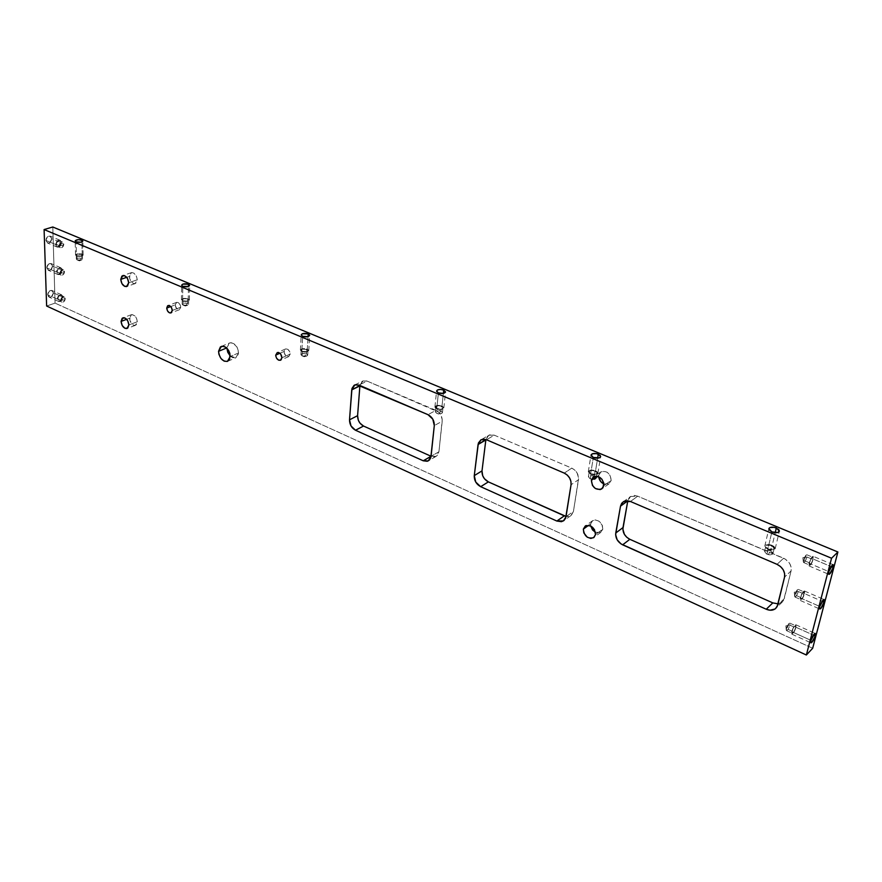 <?xml version="1.0" encoding="UTF-8"?>
<svg xmlns="http://www.w3.org/2000/svg" width="882" height="882" viewBox="0 0 882 882"><rect width="100%" height="100%" fill="white"/><g stroke="black" fill="none" stroke-linecap="round" stroke-linejoin="round"><path stroke-width="0.66" stroke-dasharray="4.41 3.31" d="M238.57 352.954L230.235 356.493L238.57 352.954L237.026 347.056L232.958 343.12L230.709 342.712L228.769 343.462L226.63 347.96L229.772 342.9C234.755 342.734 237.688 346.086 238.57 352.954L235.748 357.838L237.456 356.548L238.57 352.954M230.246 356.041L235.748 357.838L232.495 357.618L230.246 356.041M175.22 304.885C175.661 308.149 177.028 309.78 179.322 309.758L180.744 307.245L172.266 310.442L180.744 307.245L180.303 305.062L178.561 302.78L176.962 302.305L175.716 303.099L175.264 305.613L176.885 308.921L179.476 309.703L180.744 307.245C180.303 303.981 178.947 302.361 176.654 302.372L175.22 304.885L170.755 306.55L175.22 304.885M284.037 351.477C284.478 355.049 286.033 356.758 288.701 356.604L290.2 354.112L281.909 357.772L290.2 354.112L289.792 351.819L287.907 349.393L286.11 348.842L284.346 350.143L284.202 352.998L286.33 356.174L288.668 356.615L290.2 354.112C289.77 350.54 288.227 348.82 285.548 348.963L284.037 351.477L279.925 353.274L284.037 351.477M129.511 318.281C130.205 322.999 132.157 325.348 135.387 325.348L137.316 321.765L128.882 324.929L137.316 321.765L136.655 318.589L134.891 315.899L131.892 314.576L130.15 315.701L129.819 320.387L132.664 324.73L134.185 325.414L136.181 324.896L137.316 321.765C136.633 317.046 134.681 314.687 131.462 314.665L129.511 318.281L126.71 319.317L129.511 318.281M129.323 276.441C129.985 281.16 131.936 283.541 135.166 283.585L137.25 279.792L128.684 282.769L137.25 279.792L136.567 276.551L134.042 273.211L131.749 272.56L129.974 273.773L129.632 278.591L132.52 282.99L134.803 283.662L136.093 283.056L137.25 279.792C136.6 275.063 134.659 272.681 131.429 272.626L129.323 276.441L126.721 277.334L129.323 276.441M590.686 523.798L590.708 525.97L590.686 523.798L588.614 525.308L590.686 523.798L592.263 520.931L595.35 519.928L598.911 521.141L602.351 525.407L602.803 529.2L595.515 534.591L602.803 529.2C601.998 522.199 598.602 519.344 592.638 520.656L590.686 523.798M595.493 532.342L600.907 532.287L602.803 529.2L600.3 532.629L595.493 532.342M598.801 475.222L598.735 476.765L598.801 475.222L597.246 476.291L598.801 475.222L600.422 472.223L603.575 471.109L607.224 472.267L610.124 475.31L611.193 480.47L603.828 485.618L611.193 480.47C610.465 473.425 607.07 470.536 600.995 471.804L598.801 475.222M603.894 483.998L609.043 483.832L611.193 480.47L608.613 484.075L603.894 483.998M766.546 553.951L768.277 554.624L770.548 550.93C773.856 552.981 773.712 554.282 770.107 554.833L766.987 554.161C770.096 555.197 772.081 555.01 772.963 553.587L770.548 550.93L771.783 545.749L774.187 548.395C773.316 549.806 771.32 550.004 768.211 548.968L766.987 554.161L768.211 548.968L773.404 549.254L774.22 548.24L773.602 546.917L770.184 545.252L766.601 545.462L766.028 547.347L768.211 548.968L765.808 546.333C766.678 544.911 768.663 544.723 771.783 545.749L770.548 550.93C767.45 549.894 765.466 550.092 764.595 551.515L766.546 553.951C763.404 550.864 764.738 549.861 770.548 550.93L768.277 554.624L770.107 554.833M767.77 549.354C771.651 550.644 774.131 550.412 775.212 548.648L772.213 545.363L775.212 532.695L772.213 545.363C768.343 544.073 765.874 544.315 764.793 546.079L767.77 549.354L771.882 531.89L767.77 549.354L764.815 546.796L765.774 544.999L769.203 544.58L773.867 546.278L775.245 548.45L772.731 550.148L767.77 549.354M590.003 478.672L591.932 479.422L594.248 476.071L594.975 476.445L594.248 476.071L595.074 471.12L596.927 473.127C596.078 474.538 594.126 474.77 591.083 473.821L590.267 478.794L593.939 479.356L590.267 478.794L591.083 473.821L595.383 474.284L596.905 473.248L596.574 472.124L593.652 470.69L590.234 470.834L589.231 472.057L591.083 473.821L589.242 471.826C590.091 470.415 592.031 470.172 595.074 471.12L594.248 476.071C591.216 475.122 589.275 475.365 588.426 476.787L590.003 478.672C587.467 476.004 588.889 475.133 594.248 476.071L591.932 479.422L593.939 479.345M596.541 475.508L596.927 473.127M590.598 474.152C594.38 475.332 596.805 475.045 597.875 473.292L595.559 470.79L597.643 458.188L595.559 470.79C591.778 469.621 589.363 469.908 588.305 471.672L590.598 474.152L593.343 457.46L590.598 474.152L588.426 472.432L589.54 470.437L592.858 470.106L596.938 471.583L597.831 473.436L595.13 474.858L590.598 474.152M436.557 413.228L438.663 414.055L441 411.001C442.94 412.081 442.907 412.974 440.89 413.691L436.733 413.316L438.663 414.055L436.733 413.316C439.699 414.176 441.595 413.923 442.444 412.544L441 411.001L441.496 406.26L442.962 407.793C442.114 409.171 440.206 409.424 437.24 408.564L436.733 413.316L437.24 408.564L441.794 408.829L442.863 408.101L442.444 406.811L439.545 405.775L436.965 405.985L435.785 407.032L437.24 408.564L435.785 407.032C436.634 405.654 438.541 405.4 441.496 406.26L441 411.001C438.034 410.141 436.138 410.395 435.289 411.773L436.557 413.228C434.55 410.913 436.028 410.174 441 411.001L438.663 414.055L440.89 413.691M436.722 408.84C440.405 409.921 442.775 409.601 443.833 407.892L442.014 405.985L443.37 393.405L442.014 405.985C438.332 404.915 435.973 405.235 434.914 406.933L436.722 408.84L438.398 392.876L436.722 408.84L434.958 407.341L435.785 405.896L438.707 405.323L442.665 406.304L443.833 407.881L441.684 409.369L436.722 408.84M301.964 355.832L304.224 356.725L306.539 353.914L307.675 354.884L306.837 355.997L302.107 355.887L304.224 356.725L302.107 355.887C304.985 356.681 306.848 356.416 307.697 355.104L306.539 353.914L306.804 349.371L307.961 350.562C307.112 351.863 305.238 352.127 302.361 351.345L302.107 355.887L302.361 351.345L306.649 351.609L307.785 350.97L307.609 349.856L302.526 349.107L301.214 350.286L302.361 351.345L301.203 350.154C302.063 348.853 303.926 348.588 306.804 349.371L306.539 353.914C303.662 353.131 301.809 353.395 300.949 354.707L301.964 355.832C300.398 353.803 301.92 353.164 306.539 353.914L304.224 356.725L306.55 356.108M301.809 351.587C305.404 352.557 307.719 352.238 308.777 350.617L307.344 349.129L308.061 336.626L307.344 349.129C303.761 348.158 301.446 348.489 300.387 350.11L301.809 351.587L302.669 336.307L301.809 351.587L300.53 350.628L301.423 349.018L304.301 348.544L307.344 349.129L308.777 350.441L306.451 352.061L301.809 351.587M182.585 300.971C186.069 301.865 188.34 301.545 189.41 300.023L188.252 298.866L188.45 286.474L188.252 298.866L189.332 300.321L185.407 301.512L182.585 300.971L181.438 299.825L183.919 298.414L188.252 298.866C184.779 297.973 182.508 298.292 181.438 299.825L182.585 300.971L182.783 286.33L182.585 300.971M183.081 305.128C185.87 305.845 187.701 305.591 188.561 304.356L187.634 303.419L187.701 299.064L188.627 300.001C187.767 301.225 185.937 301.479 183.136 300.773L183.081 305.128L185.33 306.021L187.634 303.419L187.701 305.205L182.982 305.084C181.769 303.298 183.324 302.747 187.634 303.419L185.33 306.021L183.081 305.128L183.136 300.773L182.221 299.836C183.081 298.612 184.9 298.359 187.701 299.064L187.634 303.419C184.845 302.702 183.015 302.967 182.155 304.202L183.081 305.128M76.447 255.923C79.821 256.739 82.048 256.43 83.14 255.008L82.191 254.093L81.949 241.889L82.191 254.093L83.007 255.383L78.322 256.364L75.521 254.909L78.112 253.674L82.191 254.093C78.818 253.288 76.591 253.586 75.51 255.008L76.447 255.923L76.128 241.877L76.447 255.923M77.098 259.936C79.81 260.587 81.607 260.344 82.478 259.187L81.717 258.448L81.629 254.27L82.39 255.008C81.519 256.155 79.722 256.397 77.01 255.747L77.098 259.936L79.446 260.874L81.717 258.448L81.817 259.892L77.021 259.903C76.117 258.316 77.682 257.831 81.717 258.448L79.446 260.874L77.098 259.936L77.01 255.747L76.26 255.008C77.131 253.873 78.917 253.619 81.629 254.27L81.717 258.448C79.005 257.798 77.219 258.04 76.348 259.198L77.098 259.936M832.696 564.667L828.837 571.613L828.639 574.105L828.837 571.613L808.992 563.223L809.125 565.979C810.602 565.461 811.991 563.157 813.292 559.089L831.031 566.542L813.292 559.089L811.429 563.642L809.037 565.946L809.974 560.434L812.995 556.299L813.292 559.089L813.171 556.31C811.694 556.84 810.304 559.133 808.992 563.223L828.837 571.613C830.171 567.512 831.561 565.175 832.994 564.634L813.171 556.31M803.524 560.324L803.645 562.54C804.836 562.132 805.95 560.279 806.997 557.016L812.873 559.486C811.826 562.76 810.712 564.612 809.522 565.031L809.422 562.815L803.524 560.324L802.896 557.667L806.997 557.016C805.475 561.305 804.252 562.97 803.326 562.021L806.247 555.054L806.997 557.016L802.896 557.667L803.524 560.324L809.422 562.815C810.47 559.53 811.583 557.678 812.774 557.259L812.873 559.486L806.997 557.016L806.876 554.789C805.685 555.197 804.571 557.049 803.524 560.324M810.922 640.354L810.745 642.592L810.922 640.354L791.727 631.666L791.838 634.158C793.304 633.618 794.693 631.325 796.005 627.289L813.281 635.073L796.005 627.289L793.723 632.471L791.816 634.147L792.675 628.976L795.663 624.787L796.005 627.289L795.906 624.787C794.439 625.327 793.05 627.62 791.727 631.666L810.922 640.354C812.046 636.793 813.347 634.489 814.803 633.419L810.922 640.354M786.446 628.646L786.546 630.652C787.736 630.222 788.85 628.392 789.897 625.151L795.597 627.719C794.539 630.961 793.425 632.802 792.245 633.243L792.157 631.236L786.446 628.646L785.895 625.867L789.897 625.151C788.398 629.362 787.185 631.038 786.27 630.167L789.214 623.376L789.897 625.151L785.895 625.867L786.446 628.646L792.157 631.236C793.205 627.984 794.329 626.143 795.509 625.702L795.597 627.719L789.897 625.151L789.798 623.144C788.618 623.574 787.494 625.404 786.446 628.646M823.634 599.484L819.764 606.43L819.576 608.789L819.764 606.43L800.25 597.886L800.371 600.499C801.848 599.969 803.237 597.676 804.538 593.63L822.035 601.248L804.538 593.63L802.697 598.106L800.316 600.477L801.22 595.141L803.877 591.138L804.682 591.227L804.538 593.63L804.428 590.984C802.951 591.524 801.562 593.818 800.25 597.886L819.764 606.43C821.098 602.34 822.487 600.025 823.92 599.462L804.428 590.984M794.88 594.92L794.98 597.037C796.17 596.618 797.295 594.777 798.342 591.524L804.119 594.038C803.072 597.301 801.958 599.143 800.768 599.573L800.68 597.467L794.88 594.92L794.285 592.208L798.342 591.524C796.832 595.769 795.608 597.434 794.693 596.53L797.615 589.65L798.342 591.524L794.285 592.208L794.88 594.92L800.68 597.467C801.727 594.192 802.852 592.351 804.031 591.921L804.119 594.038L798.342 591.524L798.232 589.397C797.041 589.826 795.928 591.668 794.88 594.92M51.696 238.68C49.921 243.686 48.003 244.27 45.93 240.422C47.981 244.281 49.91 243.697 51.696 238.669L61.442 242.782C61.034 245.88 59.634 247.324 57.231 247.114L55.676 244.546L45.93 240.422L47.485 242.98C49.899 243.2 51.299 241.756 51.696 238.68L50.02 242.407L48.356 243.112L46.459 242.208L46.084 239.022L47.595 236.674L50.329 236.178L51.696 238.669L50.131 236.111C47.727 235.902 46.327 237.335 45.93 240.422L55.676 244.546L56.227 246.332L58.102 247.236L59.756 246.519L61.266 244.171L61.189 241.514L60.086 240.29L58.466 240.191L56.878 241.271L55.676 244.546C56.084 241.448 57.484 240.003 59.888 240.202L61.442 242.782L51.696 238.669C49.635 234.799 47.705 235.384 45.908 240.422C47.716 235.395 49.646 234.821 51.696 238.68M63.824 244.193C63.504 246.684 62.368 247.853 60.439 247.688L59.193 245.626L56.25 244.38L57.495 246.442C59.425 246.607 60.549 245.439 60.88 242.947L63.824 244.193L62.71 245.405L59.193 245.626C60.847 248.724 62.39 248.25 63.824 244.193C62.192 241.084 60.649 241.558 59.193 245.626L62.71 245.405L63.824 244.193L60.88 242.947L59.634 240.885C57.705 240.72 56.569 241.877 56.25 244.38L59.193 245.626C59.524 243.123 60.649 241.955 62.578 242.12L63.824 244.193M53.35 292.846C51.608 297.741 49.723 298.381 47.694 294.753C49.712 298.392 51.597 297.752 53.35 292.835L62.931 297.157C62.49 300.255 61.067 301.688 58.675 301.457L57.275 299.086L47.694 294.753L49.105 297.113C51.498 297.344 52.92 295.922 53.35 292.846L52.931 294.842L51.178 296.87L49.524 297.245L48.212 296.44L47.849 293.397L49.855 290.696L52.005 290.476L53.35 292.835L51.939 290.465C49.535 290.233 48.124 291.666 47.694 294.753L57.275 299.086L57.804 300.784L59.116 301.578L61.277 300.828L62.501 299.174L62.854 296.517L61.597 294.808L58.94 295.393L57.275 299.086C57.716 295.988 59.127 294.555 61.52 294.775L62.931 297.157L53.35 292.835C51.332 289.175 49.436 289.814 47.672 294.753C49.447 289.836 51.332 289.197 53.35 292.846M65.268 298.645C64.915 301.137 63.78 302.294 61.85 302.118L60.726 300.211L57.826 298.899L58.951 300.806C60.88 300.983 62.016 299.836 62.368 297.344L65.268 298.645L64.166 299.957L60.726 300.211C62.335 303.143 63.857 302.614 65.268 298.645C63.669 295.713 62.148 296.231 60.726 300.211L64.166 299.957L65.268 298.645L62.368 297.344L61.244 295.426C59.314 295.25 58.179 296.407 57.826 298.899L60.726 300.211C61.078 297.719 62.214 296.55 64.143 296.738L65.268 298.645M52.534 266C50.77 270.961 48.863 271.568 46.823 267.83C48.852 271.579 50.759 270.972 52.534 265.989L62.192 270.212C61.773 273.31 60.362 274.754 57.958 274.534L56.481 272.064L46.823 267.83L48.301 270.289C50.704 270.52 52.115 269.087 52.534 266L51.773 268.668L50.329 270.068L48.675 270.41L47.341 269.572L46.978 266.452L48.477 264.115L51.178 263.575L52.534 265.989L51.046 263.531C48.642 263.31 47.231 264.743 46.823 267.83L56.481 272.064L57.396 274.203L58.885 274.655L60.527 273.916L62.016 271.579L61.938 268.977L60.847 267.786L57.672 268.812L56.481 272.064C56.9 268.966 58.311 267.522 60.715 267.731L62.192 270.212L52.534 265.989C50.483 262.23 48.576 262.836 46.801 267.83C48.587 262.858 50.494 262.252 52.534 266M64.551 271.667C64.21 274.159 63.074 275.316 61.145 275.151L59.965 273.166L57.043 271.888L58.234 273.861C60.163 274.037 61.299 272.88 61.63 270.388L64.551 271.667L63.449 272.924L59.965 273.166C61.597 276.176 63.129 275.68 64.551 271.667C62.931 268.646 61.409 269.142 59.965 273.166L63.449 272.924L64.551 271.667L61.63 270.388L60.45 268.404C58.521 268.227 57.385 269.396 57.043 271.888L59.965 273.166C60.307 270.664 61.442 269.506 63.372 269.671L64.551 271.667M812.675 648.27L55.07 303.11L46.625 306.021L55.07 303.11L52.788 226.994L55.07 303.11L812.675 648.27M362.965 380.947L367.11 381.09L358.974 385.07L367.11 381.09L435.928 410.362L427.979 414.661L435.928 410.362C440.195 412.677 442.29 416.293 442.213 421.232L434.297 425.598L442.213 421.232L438.927 451.782L431.077 456.303L438.927 451.782L436.105 456.358L431.077 456.292L433.845 456.887L436.292 456.259L438.078 454.462L438.927 451.782L442.246 419.645L440.724 414.805L438.586 412.115L367.11 381.09L364.52 380.594L362.237 381.333L359.922 385.478L362.965 380.947L354.818 384.916M488.882 435.179L494.295 435.179L486.511 439.765L494.295 435.179L571.768 468.133L564.26 473.105L571.768 468.133C576.563 470.701 578.812 474.56 578.515 479.709L571.051 484.758L578.515 479.709L573.432 511.45L566.024 516.665L573.432 511.45L570.808 515.694L566.057 516.422L568.868 516.466L571.393 515.253L573.432 511.45L578.614 478.055L577.071 472.939L574.744 470.062L571.768 468.133L494.295 435.179L489.973 434.76L487.636 436.072L485.905 439.523L488.882 435.179L481.087 439.743M630.553 496.489L637.719 496.18L630.465 501.494L637.719 496.18L783.624 558.229L777.031 564.337L783.624 558.229C789.291 561.228 791.782 565.45 791.088 570.908L784.55 577.115L791.088 570.908L784.241 598.702L777.726 605.052L784.241 598.702L782.268 602.053L778.023 603.839L781.507 602.649L783.657 600.256L791.088 570.908L791.165 567.313L789.765 563.631L785.443 559.188L637.719 496.18L634.367 495.43L631.303 496.059L628.987 497.966L627.797 500.778L630.553 496.489L623.276 501.77M61.63 270.388L60.296 273.376L58.532 273.949L57.473 273.277L57.187 270.774L58.388 268.889L60.549 268.448L61.63 270.388M62.368 297.344L60.626 300.597L58.256 300.255L57.969 297.807L59.16 295.933L61.299 295.459L62.368 297.344M60.88 242.947L59.094 246.254L56.68 245.802L56.393 243.256L58.036 241.062L60.152 241.183L60.88 242.947M800.68 597.467L800.944 599.573L802.642 597.643L804.086 591.943L802.543 593.222L800.68 597.467M792.157 631.236L792.212 633.232L793.756 631.887L795.597 627.719L795.531 625.713L793.998 627.047L792.157 631.236M809.422 562.815L809.665 565.042L811.374 563.146L812.873 559.486L812.851 557.292L811.308 558.527L809.422 562.815M77.01 255.747L80.857 255.989L82.368 254.865L77.803 254.027L76.26 254.92L77.01 255.747M183.136 300.773L186.642 301.126L188.627 299.99L187.216 298.899L184.217 298.711L182.287 299.593L183.136 300.773M227.765 361.256L235.748 357.838M179.322 309.758L171.009 312.901M288.701 356.604L280.597 360.187M135.387 325.348L127.162 328.446M135.166 283.585L126.843 286.496M600.907 532.287L593.917 537.469M609.043 483.832L602.031 488.749M772.963 553.587L774.187 548.395M775.212 548.648L779.368 531.207M597.875 473.292L600.653 456.622M442.444 412.544L442.962 407.793M443.833 407.892L445.553 391.961M307.697 355.104L307.961 350.562M308.777 350.617L309.67 335.369M189.41 300.023L189.652 285.404M188.561 304.356L188.627 300.001M187.701 305.205L185.33 306.021L182.982 305.084M83.14 255.008L82.853 240.995M82.478 259.187L82.39 255.008M81.817 259.892L79.446 260.874L77.021 259.903M809.125 565.979L828.771 574.314M803.645 562.54L809.522 565.031M803.326 562.021L802.896 557.667L806.247 555.054M791.838 634.158L810.856 642.78M786.546 630.652L792.245 633.243M786.27 630.167L785.895 625.867L789.214 623.376M800.371 600.499L819.698 608.988M794.98 597.037L800.768 599.573M794.693 596.53L794.285 592.208L797.615 589.65M57.231 247.114L47.485 242.98M60.439 247.688L57.495 246.442M58.675 301.457L49.105 297.113M61.85 302.118L58.951 300.806M57.958 274.534L48.301 270.289M61.145 275.151L58.234 273.861M63.372 269.671L60.45 268.404M60.715 267.731L51.046 263.531M64.143 296.738L61.244 295.426M61.52 294.775L51.939 290.465M62.578 242.12L59.634 240.885M59.888 240.202L50.131 236.111M798.232 589.397L804.031 591.921M789.798 623.144L795.509 625.702M795.906 624.787L815.078 633.397M806.876 554.789L812.774 557.259M76.348 259.198L76.26 255.008M75.51 255.008L75.191 240.973M182.155 304.202L182.221 299.836M181.438 299.825L181.626 285.195M300.387 350.11L301.225 334.862M300.949 354.707L301.203 350.154M434.914 406.933L436.579 391.002M435.289 411.773L435.785 407.032M588.305 471.672L591.017 455.013M588.426 476.787L589.242 471.826M764.793 546.079L768.861 528.671M764.595 551.515L765.808 546.333M600.995 471.804L593.586 476.875M592.638 520.656L585.295 525.97M131.429 272.626L122.852 275.548M131.462 314.665L123.006 317.785M782.268 602.053L776.094 608.084M570.808 515.694L563.807 520.634M436.105 456.358L428.652 460.658M285.548 348.963L277.235 352.591M176.654 302.372L168.153 305.525M221.404 346.372L229.772 342.9"/><path stroke-width="1.32" d="M230.235 356.493L227.424 361.388C222.44 361.587 219.486 358.235 218.56 351.323L226.63 347.96L218.56 351.323L218.923 354.299L220.974 358.5L224.171 361.157L227.446 361.388L229.706 359.084L229.882 353.495L228.681 350.562L225.726 347.243L223.444 346.24L220.401 346.924L218.56 351.323L221.404 346.372C226.387 346.218 229.331 349.592 230.235 356.493M226.906 348.236L230.246 356.041L227.765 352.282L226.906 348.236M166.731 308.061L170.755 306.55L166.731 308.061L167.525 310.949L169.465 312.845L171.428 312.636L172.266 310.442L170.854 312.956C168.561 312.967 167.183 311.335 166.731 308.061L168.153 305.525C170.446 305.525 171.814 307.157 172.266 310.442L171.472 307.542L169.531 305.646L167.569 305.856L166.731 308.061M275.735 355.104L279.925 353.274L275.735 355.104L275.757 355.854L276.507 358.136L278.635 360.176L280.873 360.021L281.909 357.772L280.41 360.275C277.742 360.418 276.176 358.698 275.735 355.104L277.235 352.591L275.735 355.104M121.066 321.412L126.71 319.317L121.066 321.412L122.234 325.579L125.001 328.347L127.758 328.071L128.882 324.929L126.953 328.534C123.734 328.523 121.771 326.153 121.066 321.412L123.006 317.785C126.225 317.807 128.188 320.188 128.882 324.929L127.714 320.728L124.935 317.972L122.179 318.259L121.066 321.412M120.757 279.385L126.721 277.334L120.757 279.385L121.936 283.64L124.748 286.396L127.537 286.044L128.684 282.769L126.611 286.573C123.381 286.529 121.429 284.125 120.757 279.385L122.852 275.548C126.071 275.614 128.022 278.017 128.684 282.769L127.504 278.48L124.682 275.724L121.892 276.099L120.757 279.385M590.708 525.97L595.493 532.342L592.539 529.939L590.708 525.97M583.344 529.123L588.614 525.308L583.344 529.123L583.818 532.904L587.247 537.193L590.819 538.439L593.917 537.458L595.515 534.591L593.619 537.689C587.621 539.034 584.204 536.179 583.344 529.123L585.295 525.97C591.282 524.68 594.688 527.546 595.515 534.591L594.446 529.531L590.422 525.837L585.824 525.672L583.344 529.123M598.735 476.765C599.154 480.073 600.874 482.476 603.894 483.998L600.686 481.517L598.735 476.765M596.243 476.975L597.246 476.291L596.122 477.857L596.243 476.975M595.582 478.463L596.122 477.857L595.582 478.463M594.468 479.213L595.03 478.926L594.468 479.213M593.972 478.54L595.13 476.28L593.972 478.54L591.392 480.304L593.972 478.54M603.828 485.618L601.678 488.992C595.593 490.304 592.164 487.404 591.392 480.304L592.472 485.475L595.361 488.529L600.179 489.598L602.946 487.801L603.751 483.027L601.921 479.246L599.826 477.349L596.177 476.181L593.002 477.294L591.392 480.304L593.586 476.875C599.672 475.618 603.079 478.529 603.828 485.618M776.336 527.954L779.368 531.196C778.288 532.937 775.785 533.169 771.882 531.89L777.703 532.519L779.401 531.008L778.619 529.387L774.33 527.337L769.854 527.579L768.983 528.34L769.148 529.895L771.882 531.89L768.861 528.649C769.942 526.918 772.434 526.675 776.336 527.954L775.212 532.695L776.336 527.954M594.975 476.445L596.122 477.857L594.975 476.445M598.316 454.153L600.653 456.622C599.584 458.353 597.147 458.629 593.343 457.46L599.418 457.824L600.609 456.766L600.19 455.388L596.541 453.624L592.263 453.8L591.138 455.762L593.343 457.46L591.017 455.013C592.076 453.282 594.512 452.995 598.316 454.153L597.643 458.188L598.316 454.153M443.723 390.076L445.553 391.961C444.495 393.637 442.103 393.945 438.398 392.876L443.392 393.405L443.723 390.076L440.394 389.425L437.461 389.976L436.623 391.399L438.398 392.876L436.579 391.002C437.637 389.326 440.019 389.017 443.723 390.076L443.37 393.405L445.553 391.939L443.723 390.076M308.226 333.903L309.67 335.358C308.612 336.957 306.275 337.266 302.669 336.307L308.038 336.637L308.226 333.903L302.272 333.782L301.236 335.017L302.669 336.307L301.225 334.851C302.294 333.253 304.621 332.944 308.226 333.903L308.061 336.626L309.659 335.182L308.226 333.903M188.483 284.269L189.652 285.404C188.572 286.904 186.289 287.212 182.783 286.33L188.461 286.474L188.483 284.269L182.828 284.125L181.626 285.195L182.783 286.33L181.626 285.195C182.706 283.695 184.988 283.387 188.483 284.269L188.45 286.474L189.652 285.393L188.483 284.269M81.905 240.091L82.853 240.995C81.761 242.385 79.523 242.682 76.128 241.877L80.935 242.186L82.456 241.602L82.654 240.554L78.531 239.617L75.323 240.61L76.128 241.877L75.191 240.973C76.282 239.584 78.52 239.287 81.905 240.091L81.949 241.889L81.905 240.091M828.639 574.105L828.661 574.138C829.951 574.436 831.417 572.186 833.071 567.402L833.093 567.402C831.439 572.209 829.973 574.458 828.672 574.171L828.848 571.635L828.65 574.138L829.433 574.259L832.828 568.306L833.115 564.656L831.23 566.222L828.848 571.635L832.641 564.689L833.071 567.402C831.726 571.503 830.348 573.818 828.915 574.369L828.672 574.171M831.031 566.542L833.071 567.402L831.031 566.542M810.745 642.592L810.756 642.625C812.035 642.857 813.502 640.619 815.133 635.911L815.166 635.911C813.513 640.641 812.057 642.89 810.767 642.647L810.933 640.365L810.679 642.328L811.572 642.68L814.913 636.76L815.133 633.408L813.259 635.106L815.133 635.911C813.799 639.957 812.41 642.272 810.988 642.846L810.745 642.592M819.576 608.789L819.587 608.823C820.877 609.087 822.344 606.849 823.986 602.097C822.366 606.86 820.899 609.12 819.598 608.856L819.775 606.441L819.598 608.856L820.778 608.569L824.009 602.097C822.641 606.177 821.263 608.492 819.83 609.043L819.598 608.856M822.035 601.248L823.986 602.097L824.196 599.683L823.027 599.947L819.775 606.441L823.579 599.517L824.009 602.097L822.035 601.248M831.55 558.24L837.9 552L812.675 648.27L806.357 655.006L831.55 558.24L44.1 229.563L46.625 306.021L806.357 655.006L812.675 648.27L837.9 552L831.55 558.24L806.357 655.006L46.625 306.021L44.1 229.563L52.788 226.994L44.1 229.563L831.55 558.24M813.259 635.106L810.933 640.365L814.759 633.452L815.166 635.911L813.281 635.073M52.788 226.994L837.9 552L52.788 226.994M359.922 385.478L357.585 415.687L358.357 420.317L359.999 423.173L363.538 426.05L431.077 456.259L423.25 460.801L427.285 461.264L429.435 460.029L430.78 457.736L434.297 425.598L432.786 419.137L427.979 414.661L356.372 384.563L354.09 385.302L351.984 388.455L349.515 419.821L351.036 425.973L355.501 430.24L423.25 460.801L355.501 430.24L363.538 426.05L431.077 456.259L423.25 460.801L428.255 460.889L431.077 456.303L434.297 425.598C434.363 420.648 432.257 416.999 427.979 414.661L358.974 385.07L354.818 384.916L351.742 389.888L359.878 385.908L357.585 415.687L349.515 419.821L351.742 389.888L359.922 385.478M485.905 439.523L482.002 470.889L482.697 475.729L484.45 478.761L488.363 481.881L566.057 516.422L564.293 515.838L556.862 521.053L561.459 521.692L563.984 520.479L565.627 518.142L571.051 484.758L570.93 481.363L569.596 477.956L567.247 475.045L564.26 473.105L486.511 439.765L483.568 439.137L480.922 439.831L478.386 443.04L474.273 475.618L475.751 482.079L480.679 486.688L556.862 521.053L480.679 486.688L488.363 481.881L564.293 515.838L556.862 521.053L563.389 520.92L566.024 516.665L571.051 484.758C571.338 479.588 569.077 475.696 564.26 473.105L486.511 439.765L481.087 439.743L478.055 444.528L485.839 439.953L482.002 470.889L474.273 475.618L478.055 444.528L485.905 439.523M629.836 539.299L772.808 602.891L778.023 603.839L772.808 602.891L766.249 609.23L769.997 610.212L774.991 609.021L777.141 606.618L784.55 577.115L784.616 573.498L783.216 569.794L780.548 566.575L777.031 564.337L630.465 501.494L627.102 500.733L624.026 501.351L621.722 503.258L620.509 506.158L615.636 534.668L617.179 539.828L621.049 543.94L766.249 609.23L622.648 544.833L629.836 539.299L772.808 602.891L766.249 609.23C770.019 610.785 773.183 610.509 775.752 608.426L777.726 605.052L784.55 577.115C785.234 571.624 782.731 567.369 777.031 564.337L630.465 501.494L623.276 501.781L620.509 506.158L627.786 500.844L622.868 529.211L624.39 534.338L626.771 537.27L629.836 539.299L622.648 544.833C617.687 542.077 615.382 538.141 615.757 533.015L620.509 506.158L627.786 500.844L622.99 527.568L615.757 533.015L622.99 527.568C622.615 532.673 624.897 536.576 629.836 539.299M281.909 357.772L280.685 354.057L278.999 352.69L277.246 352.579C279.914 352.447 281.468 354.178 281.909 357.772M823.92 599.462L823.986 602.097L823.634 599.484M814.803 633.419L815.133 635.911L814.803 633.419M832.994 564.634L833.071 567.402L832.696 564.667M482.002 470.889C481.859 475.762 483.975 479.433 488.363 481.881L480.679 486.688C476.28 484.218 474.141 480.525 474.273 475.618L482.002 470.889M357.585 415.687C357.629 420.383 359.613 423.834 363.538 426.05L355.501 430.24C351.565 428.002 349.57 424.529 349.515 419.821L357.585 415.687"/></g></svg>
